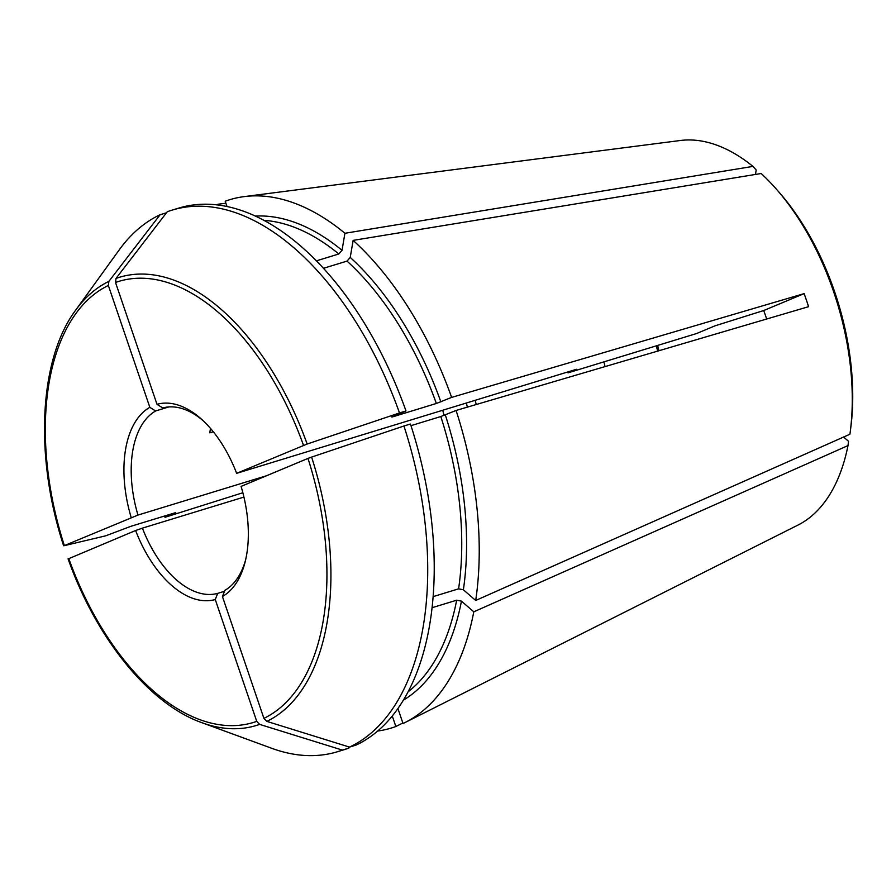 <?xml version="1.0" encoding="UTF-8"?>
<svg xmlns="http://www.w3.org/2000/svg" width="896" height="896" viewBox="0 0 896 896"><rect width="100%" height="100%" fill="white"/><g stroke="black" fill="none" stroke-linecap="round" stroke-linejoin="round"><path stroke-width="1.34" d="M657.698 351.098A129.483 72.598 73 0 1 656.32 345.845M659.019 350.706A134.669 75.499 73 0 1 657.63 345.442M116.021 278.421A1643628 1358900.995 -112.7 0 1 167.272 211.747A283.147 158.738 73 0 1 172.01 210.146A283.147 158.738 73 0 1 399.493 412.944A1641444.493 75873.437 -18.8 0 0 307.16 444.024A234.315 131.365 -107 0 0 116.021 278.421L115.517 282.475L157.002 404.32A101.864 57.109 73 0 1 201.186 418.925A101.864 57.109 73 0 1 236.645 473.334L576.598 369.264L568.064 372.837L696.573 333.536L714.952 325.853L763.694 310.531L804.126 293.619L451.629 397.398A276.237 154.874 73 0 0 353.125 240.386L350.235 257.432L347.021 261.106A252.067 141.322 73 0 1 436.352 403.48L451.629 397.398M567.728 371.974A87.192 48.877 73 0 1 568.064 372.837M473.782 611.822L847.997 445.592A201.981 113.243 73 0 1 798.034 525.045L405.048 722.534A276.237 154.874 73 0 0 473.782 611.822L461.451 601.138L456.669 600.197A252.067 141.322 73 0 1 408.083 691.835M263.906 718.368L222.432 596.523A101.864 57.109 73 0 0 245.034 562.307A101.864 57.109 73 0 0 241.091 486.394L307.966 458.416A230.574 129.27 73 0 1 263.906 718.368L266.818 721.381A234.315 131.365 -107 0 0 311.606 457.083A1641444.493 75873.437 -18.8 0 1 403.939 426.003A283.147 158.738 73 0 1 349.518 747.096A1629155.494 1346935.576 -112.7 0 1 266.818 721.381M349.518 747.096L356.026 745.102A283.147 158.738 73 0 0 410.446 424.01L403.939 426.003M245.571 560.09A96.69 54.208 73 0 1 224.862 590.363L222.432 596.523M311.606 457.083L307.966 458.416M172.01 210.146L178.517 208.163A283.147 158.738 73 0 1 406 410.95L392.605 416.864L436.352 403.48M391.664 416.942L392.605 416.864A252.067 141.322 -107 0 0 392.504 416.595M236.645 473.334L307.16 444.024M399.493 412.944L406 410.95M157.002 404.32L162.77 407.971A96.69 54.208 73 0 1 202.866 420.459M266.515 475.754L137.962 515.077L64.064 545.709A1629155.494 75305.395 -18.8 0 0 105.683 535.83L131.062 526.254L174.821 512.882M348.398 746.749L348.858 748.104A283.147 158.738 73 0 1 344.131 749.694L337.613 751.688A283.147 158.738 73 0 1 271.69 748.283L201.802 722.658A234.315 131.365 -107 0 0 259.65 724.382A1629155.494 1346935.576 -112.7 0 0 342.35 750.086A283.147 158.738 73 0 1 337.613 751.688M259.65 724.382L256.738 721.37L215.264 599.525A101.864 57.109 73 0 1 135.61 530.51L68.51 558.779M342.35 750.086L348.858 748.104M215.264 599.525L217.694 593.365A96.69 54.208 73 0 1 142.408 528.136L135.61 530.51M476.224 404.522A87.192 48.877 73 0 1 475.317 400.646M605.08 366.587A87.192 48.877 73 0 1 603.938 361.861M444.024 415.453A96.69 54.208 73 0 1 442.837 410.581M467.376 407.131A103.589 58.072 73 0 1 466.446 403.357M131.163 517.451A101.864 57.109 73 0 1 149.834 407.322L108.349 285.477L108.853 281.411A1643628.414 1358901.342 -112.7 0 1 160.104 214.738L166.466 212.8M847.997 445.592L848.546 441.314L843.618 437.035M108.349 285.477A230.574 129.27 73 0 0 64.299 545.429L64.064 545.709M410.984 425.656L440.798 416.539L456.075 410.458A276.237 154.874 73 0 1 475.698 600.466L849.912 434.235A201.981 113.243 73 0 0 850.315 431.278A201.981 113.243 73 0 0 776.216 188.989A201.981 113.243 73 0 0 761.163 173.51L353.125 240.386M804.126 293.619A207.334 116.234 -107 0 1 808.573 306.678L456.075 410.458M766.674 319.021A129.483 72.598 -107 0 0 763.694 310.531M242.861 492.744L164.998 517.294L175.762 512.792A255.517 143.259 73 0 1 175.706 512.624M142.408 528.136L243.936 497.078M210.459 428.355A96.69 54.208 -107 0 0 209.854 432.835L213.304 431.782M433.138 596.624L458.595 588.84L463.378 589.781L475.698 600.466M227.024 206.528L225.221 201.23A276.237 154.874 73 0 1 244.216 196.605A276.237 154.874 73 0 1 344.915 233.274L752.942 166.398L756.19 170.016L755.429 174.451M217.694 593.365L224.504 591.282M402.853 723.005L395.853 726.51L392.28 716.005M405.048 722.534A276.237 154.874 73 0 1 403.021 723.52L397.925 708.534M323.467 268.307L347.021 261.106M108.853 281.411A234.315 131.365 -107 0 0 75.656 310.173L119.258 249.838A283.147 158.738 73 0 1 160.104 214.738M244.216 196.605L680.434 140.493A201.981 113.243 73 0 1 752.942 166.398M216.754 204.859A276.237 154.874 73 0 1 218.053 204.232L225.893 203.213M164.998 517.294A276.237 154.874 73 0 1 164.584 516.006M776.216 188.989L778.904 192.035A196.078 109.928 73 0 1 850.83 427.246L850.315 431.278M344.915 233.274L342.026 250.309L338.811 253.982L316.389 260.848M137.962 515.077A96.69 54.208 73 0 1 155.602 410.973L168.773 406.941M432.074 607.712L456.669 600.197M218.333 205.05L218.053 204.232M395.853 726.51A276.237 154.874 73 0 1 377.675 731.046M149.834 407.322L155.602 410.973M461.451 601.138A255.517 143.259 73 0 1 403.402 700.146M115.517 282.475A230.574 129.27 73 0 1 303.52 445.357M256.738 721.37A230.574 129.27 73 0 1 68.746 558.488M263.894 220.349A252.067 141.322 73 0 1 338.811 253.982M255.36 216.082A255.517 143.259 73 0 1 342.026 250.309M440.798 416.539A252.067 141.322 73 0 1 458.595 588.84M350.235 257.432A255.517 143.259 73 0 1 440.877 401.89M445.323 414.96A255.517 143.259 73 0 1 463.378 589.781M75.656 310.173C38.965 359.307 34.328 456.758 63.627 545.765M68.074 558.835C96.298 638.646 149.386 704.144 201.802 722.658"/></g></svg>
